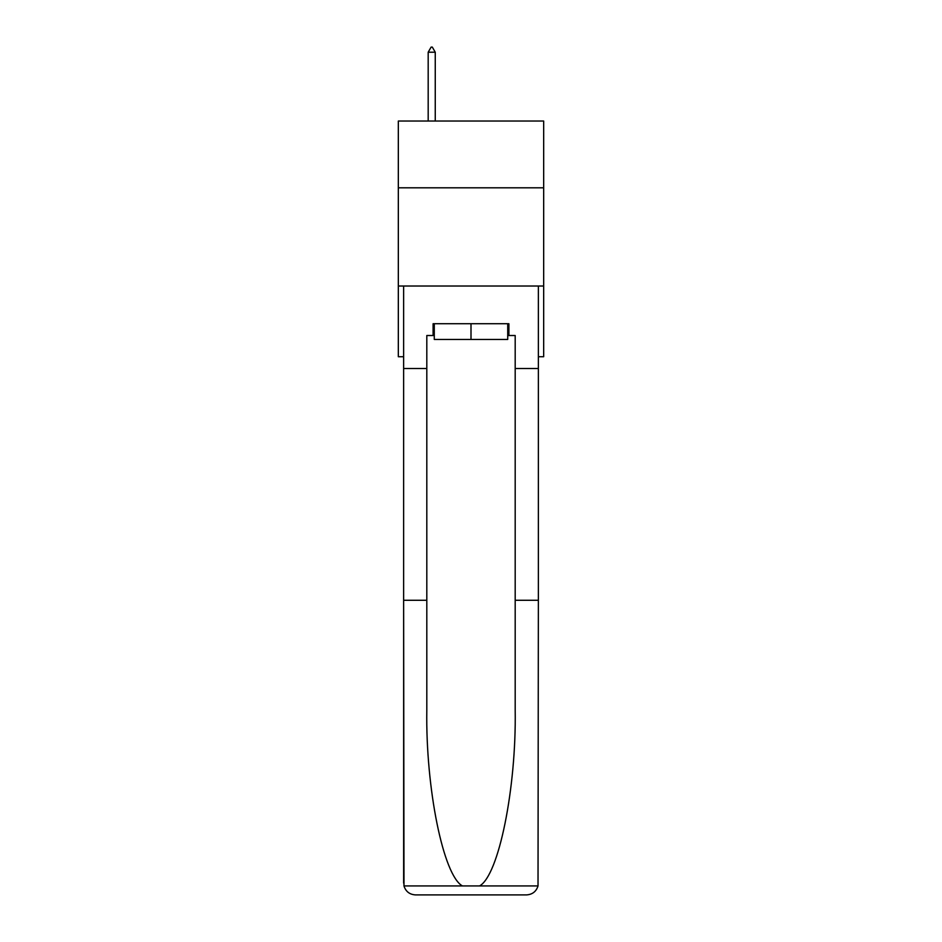 <?xml version="1.0" encoding="UTF-8"?>
<svg xmlns="http://www.w3.org/2000/svg" width="942" height="942" viewBox="0 0 942 942"><rect width="100%" height="100%" fill="white"/><g stroke="black" fill="none" stroke-linecap="round" stroke-linejoin="round"><path stroke-width="1.41" d="M543.675 187.811L543.675 121.035L398.325 121.035L398.325 187.811L543.675 187.811L543.675 356.724L538.365 356.724M543.675 286.015L398.325 286.015L398.325 187.811M398.325 286.015L398.325 356.724L403.635 356.724M507.726 323.73L507.726 339.438L434.274 339.438L434.274 323.73M471 323.73L471 339.438M433.096 335.517L426.808 335.517L426.808 600.278L403.635 600.278L403.977 885.939C405.755 891.509 409.57 894.5 415.41 894.9L526.59 894.9C532.43 894.5 536.245 891.509 538.023 885.939L538.365 600.278L515.192 600.278L515.192 335.517L508.904 335.517L508.904 323.73L433.096 323.73L433.096 335.517L434.274 335.517M496.728 894.9L526.59 894.9L496.728 894.9M426.808 600.278L426.808 710.162C425.584 788.218 443.317 875.671 462.451 885.939L479.549 885.939C498.683 875.671 516.416 788.218 515.192 710.162L515.192 600.278M403.635 883.113L403.635 286.015L538.365 286.015L538.365 368.51L515.192 368.51M426.808 368.51L403.635 368.51M538.365 600.278L538.365 368.51M507.726 335.517L508.904 335.517M435.251 52.21L432.307 47.1L431.13 47.1L428.186 52.21L435.251 52.21L435.251 121.035M428.186 52.21L428.186 121.035M403.977 885.939L462.451 885.939M479.549 885.939L538.023 885.939"/></g></svg>
